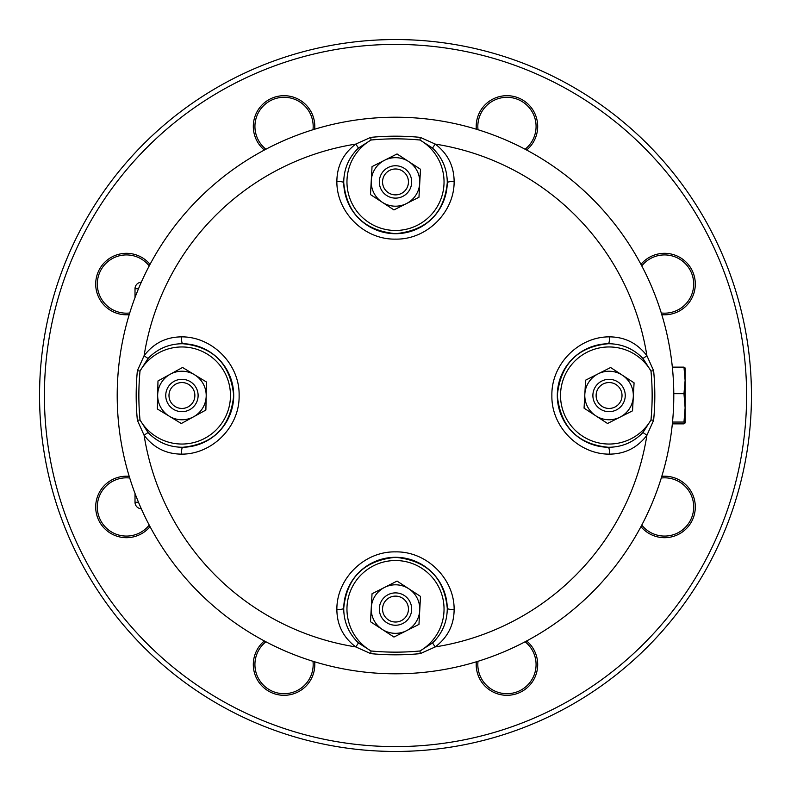 <?xml version="1.0" encoding="UTF-8"?>
<svg xmlns="http://www.w3.org/2000/svg" width="791" height="791" viewBox="0 0 791 791"><rect width="100%" height="100%" fill="white"/><g stroke="black" fill="none" stroke-linecap="round" stroke-linejoin="round"><path stroke-width="1.19" d="M411.676 609.07A16.176 16.176 0 0 1 387.412 623.081A16.176 16.176 0 0 1 387.412 595.059A16.176 16.176 0 0 1 411.676 609.07A16.176 16.176 0 0 1 395.5 625.246A16.176 16.176 0 0 1 379.324 609.07A16.176 16.176 0 0 1 395.5 592.894A16.176 16.176 0 0 1 411.676 609.07M408.443 609.07A12.943 12.943 0 0 1 389.024 620.282A12.943 12.943 0 0 1 389.024 597.858A12.943 12.943 0 0 1 408.443 609.07M395.5 622.013A12.943 12.943 0 0 0 406.712 602.594A12.943 12.943 0 0 0 384.288 602.594A12.943 12.943 0 0 0 395.5 622.013M625.246 395.5A16.176 16.176 0 0 1 600.982 409.511A16.176 16.176 0 0 1 600.982 381.489A16.176 16.176 0 0 1 625.246 395.5A16.176 16.176 0 0 1 609.07 411.676A16.176 16.176 0 0 1 592.894 395.5A16.176 16.176 0 0 1 609.07 379.324A16.176 16.176 0 0 1 625.246 395.5M622.013 395.5A12.943 12.943 0 0 1 602.594 406.712A12.943 12.943 0 0 1 602.594 384.288A12.943 12.943 0 0 1 622.013 395.5M609.07 408.443A12.943 12.943 0 0 0 620.282 389.024A12.943 12.943 0 0 0 597.858 389.024A12.943 12.943 0 0 0 609.07 408.443M411.656 182.859A16.176 16.176 0 0 1 386.611 195.456A16.176 16.176 0 0 1 388.233 167.474A16.176 16.176 0 0 1 411.656 182.859A16.176 16.176 0 0 1 394.571 198.086A16.176 16.176 0 0 1 379.344 181.001A16.176 16.176 0 0 1 396.429 165.774A16.176 16.176 0 0 1 411.656 182.859M408.423 182.681A12.943 12.943 0 0 1 388.391 192.747A12.943 12.943 0 0 1 389.686 170.362A12.943 12.943 0 0 1 408.423 182.681M394.749 194.853A12.943 12.943 0 0 0 407.068 176.116A12.943 12.943 0 0 0 384.683 174.821A12.943 12.943 0 0 0 394.749 194.853M187.586 380.342A16.176 16.176 0 0 1 192.233 407.978A16.176 16.176 0 0 1 165.972 398.18A16.176 16.176 0 0 1 187.586 380.342A16.176 16.176 0 0 1 197.088 401.156A16.176 16.176 0 0 1 176.274 410.658A16.176 16.176 0 0 1 166.772 389.844A16.176 16.176 0 0 1 187.586 380.342M186.458 383.378A12.943 12.943 0 0 1 194.052 400.028A12.943 12.943 0 0 0 179.784 382.735A12.943 12.943 0 0 0 171.944 403.736A12.943 12.943 0 0 0 194.052 400.028M384.545 160.276A24.274 24.274 0 0 0 371.266 180.595L372.037 166.604L397.042 153.948L408.769 161.611A24.274 24.274 0 0 0 384.545 160.276L384.545 160.276M419.734 183.265A24.274 24.274 0 0 0 408.769 161.611L420.505 169.274L418.963 197.256L406.455 203.584A24.274 24.274 0 0 0 419.734 183.265M382.231 202.249A24.274 24.274 0 0 0 406.455 203.584L393.958 209.912L370.495 194.586L371.266 180.595A24.274 24.274 0 0 0 382.231 202.249L382.211 202.239M388.421 192.767A12.943 12.943 0 0 1 389.656 170.381A12.943 12.943 0 0 1 408.423 182.642A12.943 12.943 0 0 1 388.421 192.767M379.186 162.986L372.037 166.604L371.602 174.603M371.266 180.595L370.495 194.586L377.722 199.312M386.73 205.185L393.958 209.912M406.455 203.584L418.963 197.256L419.398 189.257M420.061 177.273L420.505 169.274L413.278 164.558M404.27 158.665L397.042 153.948L395.144 154.907M598.115 373.846A24.274 24.274 0 0 0 584.836 394.165L585.607 380.174L610.612 367.518L622.339 375.181A24.274 24.274 0 0 0 598.115 373.846L585.607 380.174L584.836 394.165A24.274 24.274 0 0 0 620.025 417.154A24.274 24.274 0 0 0 622.339 375.181L634.075 382.844L632.533 410.826L607.528 423.482L584.065 408.156L584.836 394.165M584.183 406.03L584.065 408.156L593.547 414.346M600.3 418.755L607.528 423.482L620.025 417.154M630.635 411.785L632.533 410.826L632.652 408.7M633.304 396.835L634.075 382.844L626.848 378.128M617.85 372.245L610.612 367.518L608.714 368.477M384.545 587.416A24.274 24.274 0 0 0 371.266 607.735L372.037 593.744L397.042 581.088L408.769 588.751A24.274 24.274 0 0 0 384.545 587.416L372.037 593.744L371.918 595.87M419.734 610.405A24.274 24.274 0 0 0 408.769 588.751L420.505 596.414L418.963 624.396L406.455 630.724A24.274 24.274 0 0 0 419.734 610.405M382.231 629.389A24.274 24.274 0 0 0 406.455 630.724L393.958 637.052L370.495 621.726L371.266 607.735A24.274 24.274 0 0 0 382.231 629.389L382.211 629.379M388.421 619.907A12.943 12.943 0 0 1 389.656 597.521A12.943 12.943 0 0 1 408.423 609.782A12.943 12.943 0 0 1 388.421 619.907M370.613 619.6L370.495 621.726L377.732 626.452M384.426 630.822L393.958 637.052L395.856 636.093M406.455 630.724L418.963 624.396L419.398 616.397M420.061 604.413L420.505 596.414M404.003 585.637L397.042 581.088L395.144 582.047M193.597 416.788A24.274 24.274 0 0 0 206.194 396.044L205.878 410.045L193.597 416.788L181.307 423.521L169.333 416.244A24.274 24.274 0 0 0 193.597 416.788L181.307 423.521L173.911 419.022M157.666 394.956A24.274 24.274 0 0 0 169.333 416.244L157.35 408.967L157.982 380.955L170.263 374.212A24.274 24.274 0 0 0 157.666 394.956M194.527 374.756A24.274 24.274 0 0 0 170.263 374.212L182.553 367.479L206.51 382.033L206.194 396.044A24.274 24.274 0 0 0 194.527 374.756L206.51 382.033L205.878 410.045L204.019 411.073M189.929 371.968L182.553 367.479L180.694 368.507M165.003 377.099L157.982 380.955L157.35 408.967L164.736 413.456M148.055 358.442L140.027 370.999L137.367 370.742L144.1 355.713A6.476 0.791 35.7 0 0 148.055 358.442C157.607 348.643 169.195 343.739 182.8 343.729A51.771 51.771 0 0 1 233.701 395.5A51.771 51.771 0 0 1 182.8 447.271C213.471 444.147 230.438 426.873 233.701 395.451C230.379 364.068 213.412 346.834 182.8 343.729A6.476 1.453 91 0 1 181.465 336.867C211.859 336.531 239.792 363.909 239.119 395.451C239.821 427.011 211.958 454.459 181.465 454.133A6.476 1.453 -91 0 1 182.8 447.271C169.155 447.241 157.567 442.337 148.055 432.558A6.476 0.791 144.3 0 0 144.1 435.287L137.367 420.258A259.319 259.319 0 0 1 137.367 370.742M137.367 420.258L140.027 420.001A48.538 48.538 0 0 0 213.194 432.628A48.538 48.538 0 0 0 213.194 358.372A48.538 48.538 0 0 0 140.027 370.999A256.64 256.64 0 0 0 140.027 420.001L148.055 432.558M181.465 454.133C166.09 454.034 153.632 447.746 144.1 435.287A254.524 254.524 0 0 0 355.713 646.9A6.476 0.791 -54.3 0 0 358.442 642.945L370.999 650.973L370.742 653.633L355.713 646.9C343.274 637.408 336.996 624.959 336.867 609.535A6.476 1.453 1 0 0 343.729 608.2C343.739 621.805 348.643 633.393 358.442 642.945M454.133 181.465C454.469 211.859 427.091 239.792 395.549 239.119C363.989 239.821 336.541 211.958 336.867 181.465C336.966 166.09 343.254 153.632 355.713 144.1L370.742 137.367L370.999 140.027A48.538 48.538 0 0 0 358.372 213.194A48.538 48.538 0 0 0 432.628 213.194A48.538 48.538 0 0 0 420.001 140.027L420.258 137.367L435.287 144.1C447.726 153.592 454.004 166.041 454.133 181.465A6.476 1.453 -179 0 0 447.271 182.8A51.771 51.771 0 0 1 395.5 233.701A51.771 51.771 0 0 1 343.729 182.8C346.853 213.471 364.127 230.438 395.549 233.701C426.932 230.379 444.166 213.412 447.271 182.8C447.261 169.195 442.357 157.607 432.558 148.055L420.001 140.027A256.64 256.64 0 0 0 370.999 140.027L358.442 148.055A6.476 0.791 -125.7 0 0 355.713 144.1A254.524 254.524 0 0 0 144.1 355.713C153.592 343.274 166.041 336.996 181.465 336.867M358.442 148.055C348.663 157.567 343.759 169.155 343.729 182.8A6.476 1.453 -1 0 0 336.867 181.465M609.535 336.867C624.91 336.966 637.368 343.254 646.9 355.713L653.633 370.742L650.973 370.999A48.538 48.538 0 0 0 577.806 358.372A48.538 48.538 0 0 0 577.806 432.628A48.538 48.538 0 0 0 650.973 420.001L653.633 420.258L646.9 435.287C637.408 447.726 624.959 454.004 609.535 454.133C579.141 454.469 551.208 427.091 551.881 395.549C551.179 363.989 579.042 336.541 609.535 336.867A6.476 1.453 89 0 1 608.2 343.729C577.529 346.853 560.562 364.127 557.299 395.549C560.621 426.932 577.588 444.166 608.2 447.271C621.805 447.261 633.393 442.357 642.945 432.558L650.973 420.001A256.64 256.64 0 0 0 650.973 370.999L642.945 358.442A6.476 0.791 -35.7 0 0 646.9 355.713A254.524 254.524 0 0 0 435.287 144.1A6.476 0.791 125.7 0 0 432.558 148.055M609.535 454.133A6.476 1.453 -89 0 0 608.2 447.271A51.771 51.771 0 0 1 557.299 395.5A51.771 51.771 0 0 1 608.2 343.729C621.845 343.759 633.433 348.663 642.945 358.442M336.867 609.535C336.531 579.141 363.909 551.208 395.451 551.881C427.011 551.179 454.459 579.042 454.133 609.535C454.034 624.91 447.746 637.368 435.287 646.9L420.258 653.633L420.001 650.973A48.538 48.538 0 0 0 432.628 577.806A48.538 48.538 0 0 0 358.372 577.806A48.538 48.538 0 0 0 370.999 650.973A256.64 256.64 0 0 0 420.001 650.973L432.558 642.945A6.476 0.791 54.3 0 0 435.287 646.9A254.524 254.524 0 0 0 646.9 435.287A6.476 0.791 -144.3 0 0 642.945 432.558M454.133 609.535A6.476 1.453 179 0 1 447.271 608.2C444.147 577.529 426.873 560.562 395.451 557.299C364.068 560.621 346.834 577.588 343.729 608.2A51.771 51.771 0 0 1 395.5 557.299A51.771 51.771 0 0 1 447.271 608.2C447.241 621.845 442.337 633.433 432.558 642.945M395.5 117.216A278.284 278.284 0 0 1 636.508 534.647A278.284 278.284 0 0 1 154.492 534.647A278.284 278.284 0 0 1 395.5 117.216A278.284 278.284 0 0 1 636.508 534.647A278.284 278.284 0 0 1 154.492 534.647A278.284 278.284 0 0 1 395.5 117.216M135.014 493.426L135.014 502.285A6.476 6.476 0 0 0 141.302 508.751M135.014 297.574L135.014 288.715L138.514 288.715M141.302 282.249A6.476 6.476 0 0 0 135.014 288.715A6.476 6.476 0 0 1 141.302 282.249M149.222 265.914A29.119 29.119 0 0 0 97.362 285.699A29.119 29.119 0 0 0 129.724 312.989M312.989 129.724A29.119 29.119 0 0 0 256.561 116.831A29.119 29.119 0 0 0 265.914 149.222M525.086 149.222A29.119 29.119 0 0 0 506.952 97.313A29.119 29.119 0 0 0 478.011 129.724M661.276 312.989A29.119 29.119 0 0 0 693.638 285.699A29.119 29.119 0 0 0 641.778 265.914M641.778 525.086A29.119 29.119 0 0 0 690.8 519.598A29.119 29.119 0 0 0 661.276 478.011M478.011 661.276A29.119 29.119 0 0 0 518.095 691.472A29.119 29.119 0 0 0 525.086 641.778A29.119 29.119 0 0 1 518.095 691.472A29.119 29.119 0 0 1 478.011 661.276A29.119 29.119 0 0 0 518.095 691.472A29.119 29.119 0 0 0 525.086 641.778M265.914 641.778A29.119 29.119 0 0 0 272.905 691.472A29.119 29.119 0 0 0 312.989 661.276A29.119 29.119 0 0 1 272.905 691.472A29.119 29.119 0 0 1 265.914 641.778A29.119 29.119 0 0 0 272.905 691.472A29.119 29.119 0 0 0 312.989 661.276M126.441 477.823A29.119 29.119 0 0 0 100.2 519.598A29.119 29.119 0 0 0 149.222 525.086A29.119 29.119 0 0 1 99.528 518.095A29.119 29.119 0 0 1 129.724 478.011A29.119 29.119 0 0 0 126.441 477.823M395.5 39.55A355.95 355.95 0 0 1 703.763 573.475A355.95 355.95 0 0 1 87.237 573.475A355.95 355.95 0 0 1 395.5 39.55M672.34 423.867L683.978 423.867L685.115 422.958L683.978 422.058L685.115 407.869L683.978 393.691L685.115 380.412L685.105 367.953M685.115 422.958L685.115 380.412L683.978 367.133L685.115 368.042M672.518 422.058L683.978 422.058M673.784 393.691L683.978 393.691M685.115 410.064L685.115 407.869M672.34 367.133L683.978 367.133M370.742 137.367A259.319 259.319 0 0 1 420.258 137.367M608.2 447.271A51.771 51.771 0 0 1 557.299 395.5A51.771 51.771 0 0 1 608.2 343.729M343.729 608.2A51.771 51.771 0 0 1 395.5 557.299A51.771 51.771 0 0 1 447.271 608.2M420.258 653.633A259.319 259.319 0 0 1 370.742 653.633M653.633 370.742A259.319 259.319 0 0 1 653.633 420.258M135.014 502.285L138.514 502.285M150.043 526.638A30.74 30.74 0 0 1 98.598 519.984A30.74 30.74 0 0 1 129.21 476.33M314.67 661.79A30.74 30.74 0 0 1 272.282 692.965A30.74 30.74 0 0 1 264.362 640.957M526.638 640.957A30.74 30.74 0 0 1 518.718 692.965A30.74 30.74 0 0 1 476.33 661.79M661.79 476.33A30.74 30.74 0 0 1 692.402 519.984A30.74 30.74 0 0 1 640.957 526.638M640.957 264.362A30.74 30.74 0 0 1 695.269 285.442A30.74 30.74 0 0 1 661.79 314.67M476.33 129.21A30.74 30.74 0 0 1 535.853 115.97A30.74 30.74 0 0 1 526.638 150.043M264.362 150.043A30.74 30.74 0 0 1 284.048 95.691A30.74 30.74 0 0 1 314.67 129.21M129.21 314.67A30.74 30.74 0 0 1 95.731 285.442A30.74 30.74 0 0 1 150.043 264.362M395.5 44.405A351.095 351.095 0 0 1 699.56 571.053A351.095 351.095 0 0 1 91.44 571.053A351.095 351.095 0 0 1 395.5 44.405M149.222 525.086A29.119 29.119 0 0 1 99.528 518.095A29.119 29.119 0 0 1 129.724 478.011"/></g></svg>
